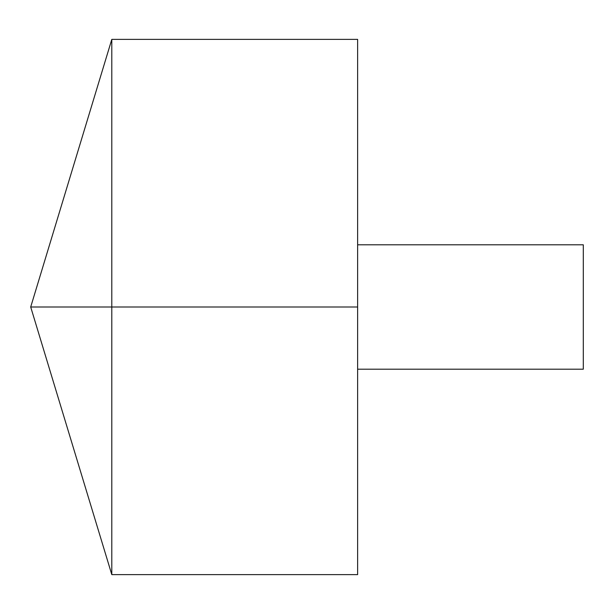 <?xml version="1.0" encoding="UTF-8"?>
<svg xmlns="http://www.w3.org/2000/svg" width="614" height="614" viewBox="0 0 614 614"><rect width="100%" height="100%" fill="white"/><g stroke="black" fill="none" stroke-linecap="round" stroke-linejoin="round"><path stroke-width="0.92" d="M111.802 574.62L30.7 307L111.802 39.38L111.802 574.62L357.632 574.62L357.632 39.38L111.802 39.38M357.632 244.794L583.3 244.794L583.3 369.206L357.632 369.206M357.632 307L30.7 307L357.632 307"/></g></svg>
